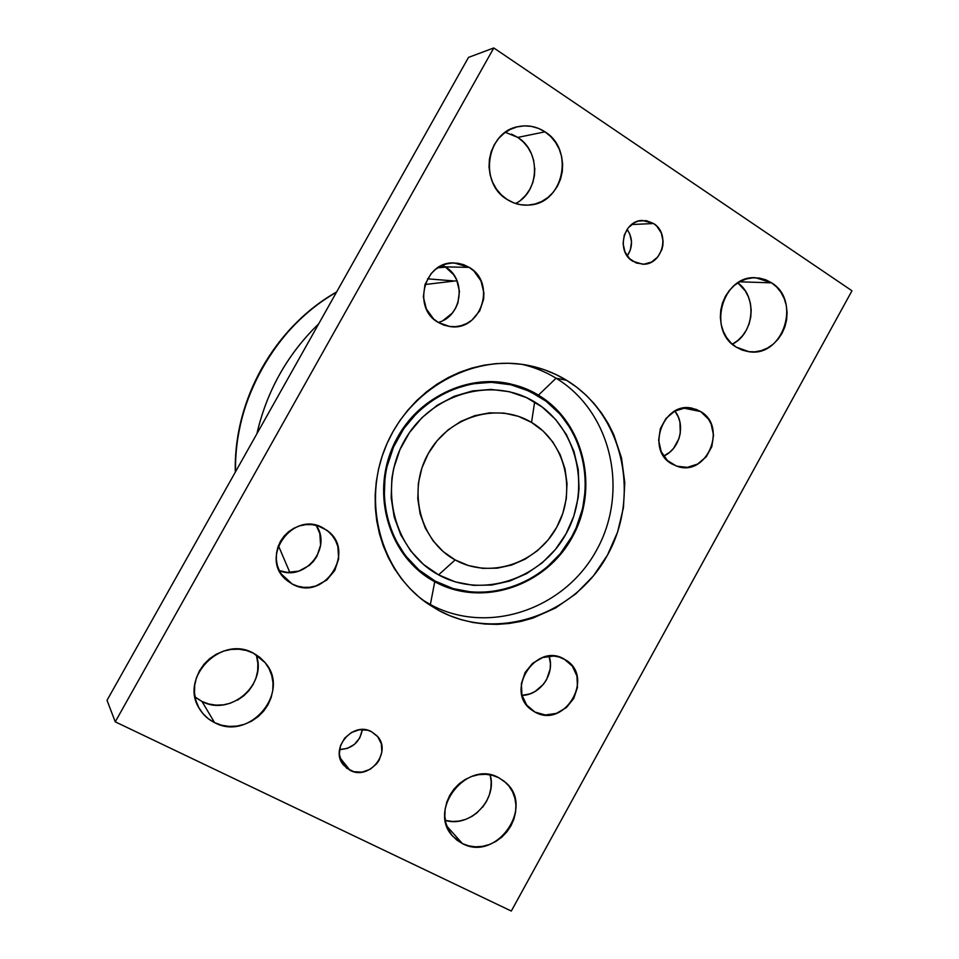 <?xml version="1.0" encoding="UTF-8"?>
<svg xmlns="http://www.w3.org/2000/svg" width="959" height="959" viewBox="0 0 959 959"><rect width="100%" height="100%" fill="white"/><g stroke="black" fill="none" stroke-linecap="round" stroke-linejoin="round"><path stroke-width="1.44" d="M534.954 712.069L531.442 709.816C504.206 691.055 536.045 641.883 564.18 659.073L572.307 666.109L576.958 676.059L577.462 687.423L573.734 698.488L566.349 707.61L556.4 713.388L545.383 714.97L534.954 712.069L526.719 705.105L521.936 695.131L521.372 683.659L525.136 672.463L532.629 663.28L542.698 657.514L553.775 656.04L559.169 657.011L565.75 660.008C595.179 677.15 564.455 729.248 534.954 712.069L528.349 707.035L534.954 712.069M292.135 583.983L285.83 579.512C258.954 556.939 293.502 509.852 323.363 528.133L328.338 531.526L332.509 535.865L335.734 540.96L337.868 546.618L338.659 558.773L334.763 570.497L326.779 580.039L315.895 585.961L309.865 587.256L303.739 587.352L297.746 586.249L292.135 583.983L287.101 580.627L282.857 576.323L279.572 571.228L277.367 565.534L276.324 559.469L276.504 553.259L277.882 547.157L280.424 541.391L284.02 536.201L288.539 531.777L293.79 528.289L299.568 525.88L305.645 524.645L311.807 524.609L317.789 525.796L326.252 529.919C357.575 549.986 324.406 602.743 292.135 583.983L280.963 573.674L292.135 583.983M443.166 320.426L452.157 313.233L455.489 308.414L457.875 303.02L459.445 291.308L456.652 279.86L453.715 274.777L445.3 266.878L469.191 267.381C497.23 283.037 480.771 332.329 449.507 326.456L438.359 322.5L433.54 318.868L426.359 308.978L423.351 296.906L425.005 284.499L431.059 273.687L435.47 269.419L440.589 266.134L446.199 263.977L452.097 263.006L458.042 263.269L463.82 264.744L469.191 267.381L473.962 271.061L480.998 280.963L483.899 292.951L483.636 299.16L479.74 310.86L471.912 320.15L466.865 323.435L461.315 325.628L455.477 326.659L449.543 326.468L443.765 325.065L438.359 322.5C411.675 308.199 424.166 260.98 454.194 262.958L469.191 267.381L445.3 266.878L442.387 265.295M671.791 463.904C645.347 449.771 663.484 400.814 692.422 408.294L700.645 411.555L683.623 408.102L700.645 411.555L708.437 419.083L711.11 423.974L713.532 435.122L711.818 446.63L706.22 456.796L697.589 464.072L687.207 467.369L676.634 466.17L667.488 460.62L661.159 451.545L658.641 440.325L660.343 428.685L666.014 418.424L674.764 411.123L685.241 407.899L695.826 409.229L700.645 411.555C727.701 426.647 707.095 476.419 677.881 466.553L671.791 463.904M632.688 261.196C615.858 251.498 623.254 220.378 642.41 220.438L653.606 223.531L631.597 224.538L653.606 223.531L656.723 226.084L661.278 232.941L663.089 241.2L662.849 245.468L661.866 249.628L657.802 256.94L651.509 262.059L643.945 264.181L636.237 262.994L629.548 258.654L624.92 251.821L623.074 243.514L624.285 235.027L628.385 227.643L634.738 222.524L638.454 221.073L646.282 220.642L653.606 223.531C670.809 233.72 662.201 265.463 642.602 264.216L632.688 261.196M350.035 770.305L343.574 765.126C329.237 749.003 352.744 720.928 371.481 731.669L377.714 736.68L381.346 743.848L381.85 752.084L379.165 760.139L376.731 763.724L370.138 769.298L362.106 772.115L353.847 771.719L346.619 768.159L341.524 761.961L339.354 754.074L340.457 745.706L344.665 738.142L351.33 732.544L359.409 729.763L367.681 730.231L371.481 731.669L376.947 735.793C392.722 751.317 369.551 781.129 350.035 770.305L339.93 757.73L350.035 770.305M462.43 843.596L452.924 836.392C426.899 810.115 466.889 759.204 498.752 777.725L504.338 781.369L509.001 786.116L512.562 791.798L514.887 798.188L515.918 805.045L515.582 812.093L513.928 819.094L510.991 825.759L506.891 831.861L501.797 837.147L495.875 841.427L489.366 844.543L482.497 846.365L475.544 846.821L468.771 845.886L462.43 843.596L456.772 840.036L452.013 835.325L448.356 829.643L445.923 823.23L444.844 816.301L445.132 809.156L446.81 802.06L449.783 795.287L453.955 789.125L459.145 783.791L465.163 779.499L471.768 776.418L478.697 774.668L485.686 774.309L492.458 775.34L498.752 777.725L505.729 782.58C535.062 807.118 496.235 862.117 462.43 843.596L446.858 826.19L462.43 843.596M214.588 722.642C208.055 719.406 202.948 714.671 199.268 708.437C179.105 677.51 221.433 634.678 253.428 653.187L259.685 657.227L264.948 662.417L269.011 668.579L271.733 675.46L273.003 682.796L272.788 690.324L271.097 697.744L267.993 704.793L263.593 711.206L258.055 716.733L251.594 721.156L244.437 724.321L236.885 726.095L229.189 726.407L221.661 725.244L214.588 722.642L208.235 718.699L202.864 713.544L198.681 707.394L195.864 700.466L194.509 693.045L194.677 685.421L196.379 677.881L199.532 670.725L204.027 664.227L209.673 658.665L216.255 654.23L223.507 651.113L231.143 649.411L238.875 649.207L246.403 650.478L253.428 653.187L265.14 662.657C291.356 691.954 249.628 741.81 214.588 722.642L201.989 701.473L214.588 722.642M195.025 696.953L201.989 701.473L208.762 703.99L215.967 705.129L223.327 704.853L230.568 703.175M533.779 160.86L531.478 153.872L527.941 147.482L523.314 141.92L517.776 137.413L544.988 131.839C575.028 149.916 563.257 203.823 529.152 205.046C521.324 205.658 513.988 203.799 507.155 199.496L501.317 194.845L496.414 189.055L492.638 182.342L490.157 174.97L489.054 167.226L489.39 159.41L491.14 151.822L494.245 144.773L498.584 138.54L503.99 133.349L510.236 129.417L517.081 126.9L524.249 125.869L531.478 126.384L538.478 128.398L544.988 131.839L550.754 136.574L555.549 142.4L559.217 149.101L561.602 156.413L562.633 164.073L562.262 171.781L560.512 179.249L557.455 186.19L553.199 192.363L547.901 197.506L541.763 201.45L535.014 204.015L527.906 205.13L520.713 204.735L513.712 202.828L507.155 199.496C478.709 183.145 486.201 132.078 518.028 126.672C527.618 124.706 536.596 126.432 544.988 131.839L517.776 137.413L505.369 132.318M736.188 347.098C706.951 330.495 722.475 275.005 755.692 277.75L771.623 282.845L739.569 281.814L771.623 282.845L776.766 287.113L781.022 292.435L784.234 298.609L786.272 305.394L787.087 312.526L786.62 319.743L784.918 326.779L782.017 333.36L778.061 339.234L773.17 344.185L767.536 348.033L761.374 350.61L754.913 351.833L748.392 351.653L742.074 350.047L736.188 347.098L730.974 342.89L726.634 337.604L723.338 331.43L721.204 324.598L720.341 317.393L720.772 310.069L722.487 302.936L725.424 296.271L729.463 290.325L734.438 285.326L740.168 281.49L746.414 278.949L752.923 277.81L759.468 278.086L765.785 279.788L771.623 282.845C801.7 300.79 783.024 357.539 749.015 351.725L736.188 347.098M538.431 395.156C492.77 366.877 425.856 385.842 397.649 437.112C368.736 487.987 387.076 556.46 434.751 581.729L430.363 604.53L422.667 599.986L438.778 610.475L426.731 602.995C380.435 570.641 362.011 502.276 386.081 445.743C409.805 389.054 471.648 354.578 527.126 365.187C541.26 367.836 554.41 372.871 566.577 380.279L556.088 378.206L538.431 395.156L535.985 394.593L538.431 395.156C584.534 422.703 599.519 488.682 572.223 537.292C545.599 586.297 482.041 607.754 434.751 581.729L428.205 577.809C388.551 552.216 372.152 495.252 392.171 448.321C411.843 401.234 464.096 373.255 510.092 383.816L524.741 388.347L538.431 395.156L556.088 378.206C545.551 371.804 534.235 367.189 522.128 364.372C534.235 367.189 545.551 371.804 556.088 378.206L566.577 380.279L576.575 387.112L585.805 394.952L594.22 403.703L601.713 413.281L608.246 423.602L613.748 434.559L621.516 457.946L624.777 482.593L623.446 507.599L617.596 532.065L607.455 555.129L593.381 575.951L575.856 593.801L555.501 608.018L533.024 618.04L521.24 621.348L509.229 623.47L497.11 624.381L484.978 624.045L472.967 622.487L461.195 619.682L449.759 615.666L438.778 610.475L428.361 604.134L418.615 596.702L409.649 588.239L401.545 578.84L394.389 568.567L388.275 557.539L383.264 545.863L379.404 533.636L376.755 521.001L375.329 508.066L375.161 494.976L376.264 481.862L378.601 468.855L382.185 456.1L386.945 443.717L392.866 431.85L399.867 420.617L407.875 410.128L416.805 400.49L426.563 391.799L437.052 384.151L448.153 377.618L459.757 372.248L471.732 368.1L483.971 365.211L496.342 363.593L508.726 363.269L520.989 364.228L533.024 366.434L544.7 369.874L555.92 374.513L566.577 380.279C623.002 414.48 640.876 495.443 607.455 555.129C574.849 615.258 497.11 642.158 438.778 610.475L430.363 604.53C487.831 635.781 564.431 609.409 596.522 550.25C629.416 491.547 611.71 411.867 556.088 378.206C611.71 411.867 629.416 491.547 596.522 550.25C564.431 609.409 487.831 635.781 430.363 604.53L434.751 581.729L426.875 576.575L434.751 581.729C482.041 607.754 545.599 586.297 572.223 537.292C599.519 488.682 584.534 422.703 538.431 395.156M511.363 384.727L505.501 382.905M424.358 575.148L431.106 578.745M107.024 700.322L115.248 721.827L493.789 47.95L468.495 57.408L107.024 700.322L468.495 57.408L493.789 47.95L115.248 721.827L511.303 911.05L851.976 290.769L511.303 911.05L115.248 721.827L107.024 700.322M521.996 695.371L529.943 693.86L534.942 691.571L543.429 684.318L546.594 679.631L550.154 669.034L550.418 663.52L549.063 656.112C555.405 673.41 540.349 695.299 521.996 695.371M279.261 570.593L287.185 572.403L298.824 571.096L309.254 565.462L313.497 561.279L316.89 556.364L320.594 545.168L319.827 533.552L316.182 525.352C332.401 547.865 304.866 581.765 279.261 570.593M663.652 456.1L669.766 452.192L673.614 448.285L678.972 438.563L680.291 433.108L679.919 422.044L678.241 416.853L674.86 411.075C686.009 424.705 679.907 449.148 663.652 456.1M627.246 255.945L630.375 249.903L631.537 241.848L629.775 233.948L627.09 229.357C632.928 238.12 632.976 246.99 627.246 255.945M339.546 749.566L347.326 748.416L354.47 744.352L359.721 737.974L362.382 729.547C359.865 742.134 352.253 748.811 339.546 749.566M482.557 807.262L486.477 801.436L489.294 795.047L490.876 788.346L491.176 781.585L490.133 774.824C497.781 799.662 469.91 828.18 445.312 820.389L452.432 821.479L459.121 821.072L465.714 819.358L471.972 816.397L477.654 812.321M237.4 700.178L243.586 695.97L248.884 690.708L253.092 684.594L256.053 677.869L257.671 670.773L257.863 663.568L256.64 656.543M195.912 697.673L201.989 701.473C230.244 716.96 267.837 684.127 256.053 654.661M520.713 200.119L525.784 195.204L529.859 189.307L532.784 182.678L534.451 175.533L534.786 168.173M515.582 203.488C539.677 191.836 541.14 151.594 517.776 137.413L511.531 134.128M732.424 344.149L737.855 340.469L742.554 335.722L746.354 330.1L749.135 323.794L750.753 317.057L751.185 310.153L750.382 303.308L748.392 296.81L745.287 290.901L737.819 282.869C757.658 296.739 754.301 333.48 732.352 344.185M851.976 290.769L493.789 47.95L851.976 290.769M438.227 322.416C462.142 316.506 466.997 279.021 445.3 266.878M453.187 280.879L427.498 278.829M235.578 471.66C232.653 402.588 276.636 324.717 336.465 292.231C274.849 327.379 234.008 399.675 235.578 471.66M256.892 433.768C266.83 390.864 287.436 354.219 318.712 323.806C287.46 354.231 266.854 390.888 256.892 433.768M437.688 267.813L445.719 267.141M289.87 572.511L278.41 545.683L289.87 572.511M424.993 284.535L457.035 280.723L424.993 284.535M438.575 574.861L455.153 559.924C420.21 541.104 407.084 490.9 428.229 453.631C448.848 416.062 497.781 401.809 531.538 422.416L534.654 401.965C492.279 375.832 430.387 393.49 404.302 440.924C377.558 487.987 394.437 551.365 438.575 574.861L455.417 581.921L473.338 585.35L491.655 585.05L509.649 581.07L526.671 573.602L542.111 562.933L555.405 549.495L566.074 533.767L573.746 516.338L578.133 497.841L579.044 488.395L578.229 469.55L573.95 451.341L566.337 434.439L555.633 419.491L542.231 407.06L526.587 397.673L509.289 391.692L490.996 389.414L472.403 390.96L454.254 396.295L437.28 405.249L422.152 417.489L409.517 432.533L399.879 449.783L393.646 468.543L391.895 478.253L391.176 497.841L394.185 516.973L400.79 534.906L410.68 550.922L423.458 564.407L438.575 574.861C482.329 599.063 541.356 579.248 566.074 533.767C591.415 488.634 577.426 427.414 534.654 401.965L531.538 422.416C565.618 442.471 576.922 491.32 556.664 527.366C536.908 563.688 489.785 579.308 455.153 559.924L438.575 574.861M435.122 581.07L428.733 577.246C389.294 551.869 372.955 495.252 392.854 448.608C412.406 401.809 464.36 374.022 510.056 384.583L524.537 389.078L538.071 395.815C583.851 423.159 598.74 488.67 571.636 536.956C545.192 585.613 482.065 606.927 435.122 581.07L418.903 569.886L405.201 555.441L394.569 538.275L387.472 519.059L384.223 498.536L384.979 477.534L386.861 467.117L393.55 446.99L403.895 428.481L417.453 412.346L433.684 399.22L451.905 389.63L471.372 383.936L491.308 382.305L510.907 384.775L529.428 391.2L546.174 401.294L560.524 414.612L571.96 430.639L580.099 448.74L584.654 468.244L585.505 488.407L582.64 508.51L576.155 527.822L571.636 536.956L560.212 553.787L546.007 568.184L529.488 579.608L511.267 587.615L492.003 591.895L472.391 592.242L453.187 588.598L435.122 581.07M510.056 384.583L501.006 382.557M418.975 570.833L428.661 577.198M455.153 559.924L443.19 551.581L433.108 540.84L425.317 528.109L420.138 513.88L417.788 498.704L418.388 483.192L421.912 467.968L428.229 453.631L437.076 440.756L448.105 429.872L460.871 421.397L474.849 415.655L489.474 412.861L504.17 413.101L518.375 416.326L531.538 422.416L543.166 431.082L552.828 441.991L560.188 454.71L564.971 468.759L567.021 483.6L566.289 498.68L562.789 513.449L556.664 527.366L548.14 539.917L537.531 550.634L525.208 559.121L511.627 565.043L497.301 568.172L482.737 568.363L468.507 565.582L455.153 559.924M235.315 472.14C233.433 399.759 274.382 327.163 336.621 291.944M444.592 266.446L440.157 266.362"/></g></svg>
